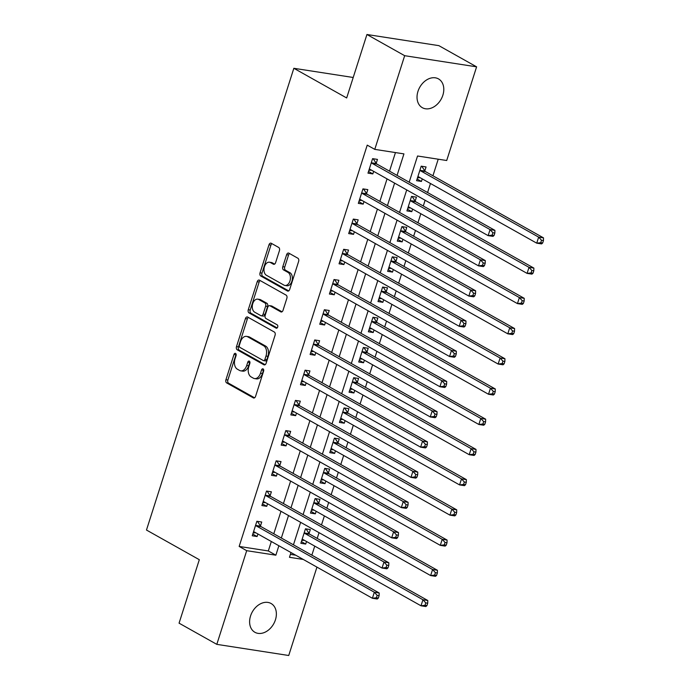 <?xml version="1.0" encoding="UTF-8"?>
<svg xmlns="http://www.w3.org/2000/svg" width="690" height="690" viewBox="0 0 690 690"><rect width="100%" height="100%" fill="white"/><g stroke="black" fill="none" stroke-linecap="round" stroke-linejoin="round"><path stroke-width="1.03" d="M235.549 353.418A1.768 1.147 -81.2 0 0 235.29 353.323A1.768 1.147 -81.2 0 0 233.979 354.496L225.94 379.707A2.536 1.639 -81.2 0 0 226.665 382.916L253.334 397.889A2.536 1.639 -81.2 0 0 253.704 398.018A2.536 1.639 -81.2 0 0 255.576 396.345L263.615 371.134A1.768 1.147 -81.2 0 0 263.114 368.891A1.768 1.147 -81.2 0 0 262.856 368.805A1.768 1.147 -81.2 0 0 261.545 369.969L260.501 373.23A8.099 5.244 -81.2 0 1 254.524 378.577A8.099 5.244 -81.2 0 1 253.334 378.163L251.117 376.913A8.099 5.244 -81.2 0 1 248.797 366.657L249.84 363.397A1.768 1.147 -81.2 0 0 249.332 361.155A1.768 1.147 -81.2 0 0 249.073 361.06A1.768 1.147 -81.2 0 0 247.762 362.233L246.718 365.493A8.099 5.244 -81.2 0 1 240.741 370.841A8.099 5.244 -81.2 0 1 239.559 370.427L237.334 369.176A8.099 5.244 -81.2 0 1 235.014 358.921L236.058 355.661A1.768 1.147 -81.2 0 0 235.549 353.418M236.135 354.332A1.768 1.147 -81.2 0 0 235.928 354.798L227.881 380.009A2.536 1.639 -81.2 0 0 228.606 383.217L254.576 397.802M263.692 369.805A1.768 1.147 -81.2 0 0 263.485 370.271L262.45 373.531L260.501 373.23M249.909 362.069A1.768 1.147 -81.2 0 0 249.711 362.535L248.667 365.795L246.718 365.493M442.859 95.22A16.508 12.239 -60.7 0 1 422.332 107.692A16.508 12.239 -60.7 0 1 417.968 91.365A16.508 12.239 -60.7 0 1 438.495 78.902A16.508 12.239 -60.7 0 1 442.859 95.22M275.431 619.827A16.508 12.239 -60.7 0 1 254.912 632.29A16.508 12.239 -60.7 0 1 250.548 615.972A16.508 12.239 -60.7 0 1 271.075 603.5A16.508 12.239 -60.7 0 1 275.431 619.827M279.433 250.668A2.536 1.639 -81.2 0 0 278.708 247.469L271.23 243.268A2.536 1.639 -81.2 0 0 270.86 243.139A2.536 1.639 -81.2 0 0 268.988 244.803L260.052 272.809A2.536 1.639 -81.2 0 0 260.777 276.009L287.445 290.99A2.536 1.639 -81.2 0 0 287.816 291.12A2.536 1.639 -81.2 0 0 289.688 289.446L298.623 261.45A2.536 1.639 -81.2 0 0 297.899 258.241L288.86 253.161A2.536 1.639 -81.2 0 0 288.489 253.04A2.536 1.639 -81.2 0 0 286.626 254.705L282.797 266.694A2.536 1.639 -81.2 0 0 283.521 269.894L288.006 272.412A6.771 4.381 -81.2 0 1 290.154 280.218A6.771 4.381 -81.2 0 1 284.944 285.453A6.771 4.381 -81.2 0 1 283.952 285.108L266.392 275.25A6.771 4.381 -81.2 0 1 264.244 267.444A6.771 4.381 -81.2 0 1 269.454 262.209A6.771 4.381 -81.2 0 1 270.446 262.554L273.369 264.192A2.536 1.639 -81.2 0 0 273.74 264.322A2.536 1.639 -81.2 0 0 275.612 262.657L279.433 250.668M316.943 567.12L288.731 655.5L216.807 644.357L179.064 623.165L199.315 559.702L146.478 530.041L293.845 68.293L346.673 97.963L366.933 34.5L404.668 55.692L476.6 66.835L446.706 160.511L417.545 156L409.179 182.203M216.807 644.357L246.701 550.68L275.862 555.191L278.872 545.747M397.069 175.398L403.935 153.887L374.774 149.368L367.227 145.133L239.154 546.437L246.701 550.68M374.774 149.368L404.668 55.692M247.676 317.064A2.536 1.639 -81.2 0 0 247.305 316.934A2.536 1.639 -81.2 0 0 245.433 318.608L236.498 346.604A2.536 1.639 -81.2 0 0 237.222 349.813L263.899 364.786A2.536 1.639 -81.2 0 0 264.27 364.915A2.536 1.639 -81.2 0 0 266.133 363.242L275.069 335.245A2.536 1.639 -81.2 0 0 274.344 332.037L247.676 317.064M248.279 309.707L257.215 281.701A2.536 1.639 -81.2 0 1 259.086 280.037A2.536 1.639 -81.2 0 1 259.449 280.166L286.126 295.139A2.536 1.639 -81.2 0 1 286.85 298.347L283.021 310.328A2.536 1.639 -81.2 0 1 281.158 312.001A2.536 1.639 -81.2 0 1 280.787 311.871L269.971 305.799A2.536 1.639 -81.2 0 0 269.6 305.67A2.536 1.639 -81.2 0 0 267.729 307.335L265.193 315.287A2.536 1.639 -81.2 0 0 265.917 318.487L277.182 324.818A1.768 1.147 -81.2 0 1 277.742 326.853A1.768 1.147 -81.2 0 1 276.38 328.224A1.768 1.147 -81.2 0 1 276.121 328.138L249.004 312.906A2.536 1.639 -81.2 0 1 248.279 309.707L250.22 310.008L259.155 282.003L257.215 281.701M239.154 546.437L268.315 550.956L271.325 541.512M273.792 533.793L280.977 511.29M283.435 503.571L290.619 481.068M293.078 473.349L300.262 450.855M302.72 443.135L309.905 420.633M312.372 412.913L319.548 390.411M322.014 382.691L329.19 360.197M331.657 352.478L338.833 329.975M341.3 322.256L348.485 299.762M350.943 292.043L358.127 269.54M360.585 261.821L367.77 239.318M370.237 231.599L377.413 209.105M379.88 201.385L387.055 178.883M389.522 171.163L395.456 152.576M260.475 525.961L261.734 522.028L256.87 521.278L252.247 535.785L257.103 536.535L257.922 533.982M270.126 495.748L271.377 491.815L266.521 491.056L261.889 505.563L266.745 506.313L267.565 503.76M279.769 465.526L281.02 461.593L276.164 460.842L271.532 475.341L276.397 476.1L277.207 473.538M289.412 435.304L290.663 431.371L285.807 430.62L281.175 445.128L286.039 445.878L286.85 443.325M299.055 405.09L300.314 401.157L295.449 400.398L290.818 414.906L295.682 415.656L296.493 413.103M308.697 374.868L309.957 370.935L305.092 370.185L300.461 384.684L305.325 385.443L306.144 382.89M318.34 344.646L319.599 340.713L314.735 339.963L310.112 354.47L314.968 355.221L315.787 352.668M327.983 314.433L329.242 310.5L324.378 309.741L319.755 324.248L324.611 324.999L325.43 322.446M337.634 284.211L338.885 280.278L334.029 279.528L329.397 294.035L334.253 294.785L335.073 292.232M347.277 253.989L348.528 250.056L343.672 249.306L339.04 263.813L343.905 264.563L344.715 262.01M356.92 223.776L358.17 219.843L353.315 219.084L348.683 233.591L353.547 234.35L354.358 231.788M366.562 193.554L367.822 189.621L362.957 188.87L358.326 203.378L363.19 204.128L364.001 201.575M376.205 163.332L377.464 159.407L372.6 158.648L367.977 173.155L372.833 173.906L373.652 171.353M311.854 555.165L314.744 546.126M317.202 538.407L319.039 532.663M321.497 524.943L324.386 515.904M326.844 508.185L328.682 502.441M331.14 494.721L334.029 485.691M336.496 477.963L338.324 472.227M340.791 464.508L343.672 455.469M346.139 447.75L347.967 442.005M350.434 434.286L353.315 425.247M355.781 417.528L357.61 411.783M360.077 404.064L362.957 395.034M365.424 387.314L367.253 381.57M369.719 373.851L372.609 364.812M375.067 357.092L376.904 351.348M379.362 343.629L382.251 334.59M384.71 326.87L386.547 321.135M389.005 313.415L391.894 304.376M394.352 296.657L396.189 290.913M398.656 283.193L401.537 274.154M404.004 266.435L405.832 260.691M408.299 252.971L411.18 243.932M413.646 236.213L415.475 230.477M417.942 222.758L420.822 213.719M423.289 206L425.118 200.255M427.584 192.536L430.465 183.497M432.932 175.778L438.219 159.2M290.404 554.38L295.717 555.2M309.077 533.491L310.336 529.558L305.472 528.807L300.849 543.315L305.704 544.065L306.524 541.512M318.728 503.277L319.979 499.344L315.123 498.585L310.491 513.093L315.347 513.843L316.167 511.29M328.371 473.055L329.622 469.122L324.766 468.372L320.134 482.871L324.999 483.63L325.809 481.068M338.014 442.833L339.264 438.9L334.409 438.15L329.777 452.657L334.641 453.408L335.452 450.855M347.656 412.62L348.916 408.687L344.051 407.928L339.42 422.435L344.284 423.186L345.095 420.633M357.299 382.398L358.559 378.465L353.694 377.715L349.062 392.213L353.927 392.972L354.746 390.419M366.942 352.176L368.201 348.243L363.337 347.493L358.714 362L363.57 362.75L364.389 360.197M376.585 321.963L377.844 318.03L372.988 317.271L368.356 331.778L373.212 332.528L374.032 329.975M386.236 291.741L387.487 287.808L382.631 287.057L377.999 301.565L382.855 302.315L383.675 299.762M395.879 261.519L397.13 257.586L392.274 256.835L387.642 271.343L392.507 272.093L393.317 269.54M405.522 231.305L406.772 227.372L401.916 226.622L397.285 241.121L402.149 241.88L402.96 239.318M415.164 201.083L416.424 197.15L411.559 196.4L406.928 210.907L411.792 211.658L412.603 209.105M424.807 170.861L426.066 166.937L421.202 166.178L416.579 180.685L421.435 181.436L422.254 178.883M353.211 77.487L293.845 68.293M366.933 34.5L438.857 45.644L476.6 66.835M290.99 552.552L289.472 557.304L303.264 559.443M406.721 189.923L399.536 212.417M397.069 220.136L389.893 242.638M387.426 250.358L380.25 272.861M377.784 280.58L370.608 303.074M368.141 310.793L360.956 333.296M358.498 341.015L351.314 363.518M348.855 371.237L341.671 393.731M339.204 401.451L332.028 423.953M329.561 431.673L322.385 454.175M319.919 461.895L312.743 484.389M310.276 492.108L303.091 514.611M300.633 522.33L293.448 544.833M281.339 538.028L288.524 515.525M290.982 507.805L298.166 485.311M300.624 477.592L307.809 455.089M310.276 447.37L317.452 424.876M319.919 417.148L327.095 394.654M329.561 386.935L336.737 364.432M339.204 356.713L346.389 334.219M348.847 326.499L356.031 303.997M358.49 296.277L365.674 273.775M368.141 266.055L375.317 243.561M377.784 235.842L384.96 213.339M387.426 205.62L394.602 183.117M268.315 550.956L275.862 555.191M305.704 544.065L301.383 541.633M315.347 513.843L311.026 511.419M324.999 483.63L320.669 481.197M334.641 453.408L330.312 450.975M344.284 423.186L339.954 420.762M353.927 392.972L349.597 390.54M363.57 362.75L359.248 360.327M373.212 332.528L368.891 330.105M382.855 302.315L378.534 299.883M392.507 272.093L388.177 269.669M402.149 241.88L397.82 239.447M411.792 211.658L407.462 209.225M421.435 181.436L417.114 179.012M257.103 536.535L252.781 534.103M266.745 506.313L262.424 503.89M276.397 476.1L272.067 473.668M286.039 445.878L281.71 443.446M295.682 415.656L291.353 413.232M305.325 385.443L300.995 383.01M314.968 355.221L310.647 352.797M324.611 324.999L320.289 322.575M334.253 294.785L329.932 292.353M343.905 264.563L339.575 262.14M353.547 234.35L349.218 231.918M363.19 204.128L358.86 201.696M372.833 173.906L368.512 171.482M240.741 370.841L242.682 371.142A8.099 5.244 -81.2 0 0 248.667 365.795M254.524 378.577L256.464 378.879A8.099 5.244 -81.2 0 0 262.45 373.531M248.374 317.452A2.536 1.639 -81.2 0 0 247.382 318.901L238.447 346.906A2.536 1.639 -81.2 0 0 239.171 350.115L265.141 364.7M239.404 345.155A1.768 1.147 -81.2 0 0 239.913 347.406L263.33 360.551A1.768 1.147 -81.2 0 0 263.589 360.637A1.768 1.147 -81.2 0 0 264.891 359.473L265.995 356.031A8.099 5.244 -81.2 0 0 263.675 345.776L247.676 336.789A8.099 5.244 -81.2 0 0 246.485 336.375A8.099 5.244 -81.2 0 0 240.508 341.723L239.404 345.155M265.271 360.853A1.768 1.147 -81.2 0 0 265.529 360.939A1.768 1.147 -81.2 0 0 266.84 359.775L264.891 359.473M246.485 336.375L248.435 336.677A8.099 5.244 -81.2 0 1 249.616 337.091L265.615 346.078A8.099 5.244 -81.2 0 1 267.936 356.333L266.84 359.775M260.147 280.554A2.536 1.639 -81.2 0 0 259.155 282.003M282.029 311.777L271.912 306.093A2.536 1.639 -81.2 0 0 271.541 305.963L269.6 305.67M277.164 327.931L250.944 313.208L249.004 312.906M258.741 299.495A6.771 4.381 -81.2 0 0 257.758 299.149A6.771 4.381 -81.2 0 0 252.54 304.385A6.771 4.381 -81.2 0 0 254.696 312.19L260.88 315.658A2.536 1.639 -81.2 0 0 261.251 315.787A2.536 1.639 -81.2 0 0 263.114 314.123L265.659 306.17A2.536 1.639 -81.2 0 0 264.934 302.97L258.741 299.495L260.691 299.796A6.771 4.381 -81.2 0 0 259.699 299.451L257.758 299.149M262.821 315.96A2.536 1.639 -81.2 0 0 263.192 316.089A2.536 1.639 -81.2 0 0 265.064 314.424L263.114 314.123M260.691 299.796L266.875 303.264A2.536 1.639 -81.2 0 1 267.599 306.472L265.064 314.424M250.22 310.008A2.536 1.639 -81.2 0 0 250.944 313.208M269.454 262.209L271.403 262.511A6.771 4.381 -81.2 0 1 272.386 262.856L274.62 264.106M284.944 285.453L286.885 285.755A6.771 4.381 -81.2 0 0 292.103 280.52A6.771 4.381 -81.2 0 0 289.947 272.714L288.006 272.412M289.559 253.558A2.536 1.639 -81.2 0 0 288.567 255.007L284.746 266.987A2.536 1.639 -81.2 0 0 285.47 270.195L289.947 272.714M271.929 243.656A2.536 1.639 -81.2 0 0 270.937 245.105L261.993 273.111A2.536 1.639 -81.2 0 0 262.718 276.311L288.696 290.895M301.754 540.468L304.385 540.313M302.099 539.382L302.332 539.364A2.579 1.665 98.8 0 1 302.574 539.373A2.579 1.665 98.8 0 1 302.953 539.502L421.004 605.794L422.936 599.748L427.791 600.498L309.741 534.215A2.579 1.665 98.8 0 1 309.232 533.724L306.049 528.894M425.773 602.888L425.006 605.303L426.946 605.604L427.714 603.189L425.773 602.888L422.936 599.748L304.877 533.465A2.579 1.665 98.8 0 1 304.376 532.973L304.221 532.74M426.946 605.604L425.859 606.545L421.004 605.794L425.006 605.303M427.791 600.498L427.714 603.189M255.783 532.784L253.152 532.939M378.344 598.075L379.112 595.66L377.171 595.358L376.404 597.773L378.344 598.075L377.257 599.015L372.402 598.264L254.351 531.973A2.579 1.665 -81.2 0 0 253.972 531.843A2.579 1.665 -81.2 0 0 253.73 531.835L253.497 531.852M376.404 597.773L372.402 598.264L374.325 592.218L379.19 592.969L261.139 526.686A2.579 1.665 -81.2 0 1 260.63 526.194L257.448 521.364M255.619 525.211L255.774 525.444A2.579 1.665 -81.2 0 0 256.275 525.935L374.325 592.218L377.171 595.358M379.112 595.66L379.19 592.969M311.397 510.246L314.028 510.091M311.742 509.16L311.975 509.142A2.579 1.665 98.8 0 1 312.216 509.151A2.579 1.665 98.8 0 1 312.596 509.289L430.646 575.572L432.578 569.526L437.434 570.285L319.384 503.993A2.579 1.665 98.8 0 1 318.875 503.502L315.701 498.68M435.416 572.674L434.648 575.089L436.589 575.391L437.365 572.967L435.416 572.674L432.578 569.526L314.528 503.243A2.579 1.665 98.8 0 1 314.019 502.751L313.864 502.518M436.589 575.391L435.511 576.323L430.646 575.572L434.648 575.089M437.434 570.285L437.365 572.967M321.04 480.024L323.67 479.869M321.393 478.938L321.618 478.929A2.579 1.665 98.8 0 1 321.859 478.938A2.579 1.665 98.8 0 1 322.239 479.067L440.289 545.35L442.221 539.313L447.077 540.063L329.027 473.78A2.579 1.665 98.8 0 1 328.518 473.288L325.344 468.458M445.059 542.452L444.291 544.867L446.232 545.169L447.008 542.754L445.059 542.452L442.221 539.313L324.171 473.021A2.579 1.665 98.8 0 1 323.662 472.529L323.507 472.305M446.232 545.169L445.154 546.109L440.289 545.35L444.291 544.867M447.077 540.063L447.008 542.754M330.683 449.811L333.313 449.656M331.036 448.724L331.26 448.707A2.579 1.665 98.8 0 1 331.511 448.716A2.579 1.665 98.8 0 1 331.881 448.845L449.932 515.137L451.864 509.091L456.72 509.841L338.669 443.558A2.579 1.665 98.8 0 1 338.16 443.066L334.986 438.236M454.701 512.23L453.934 514.654L455.874 514.947L456.651 512.532L454.701 512.23L451.864 509.091L333.813 442.808A2.579 1.665 98.8 0 1 333.305 442.316L333.149 442.083M455.874 514.947L454.796 515.887L449.932 515.137L453.934 514.654M456.72 509.841L456.651 512.532M265.426 502.561L262.795 502.717M387.987 567.861L388.763 565.438L386.814 565.144L386.046 567.559L387.987 567.861L386.909 568.793L382.044 568.043L263.994 501.759A2.579 1.665 -81.2 0 0 263.615 501.621A2.579 1.665 -81.2 0 0 263.373 501.613L263.14 501.63M386.046 567.559L382.044 568.043L383.976 561.996L388.832 562.755L270.782 496.464A2.579 1.665 -81.2 0 1 270.273 495.972L267.099 491.151M265.262 494.989L265.417 495.222A2.579 1.665 -81.2 0 0 265.926 495.713L383.976 561.996L386.814 565.144M388.763 565.438L388.832 562.755M275.069 472.339L272.438 472.495M397.63 537.639L398.406 535.224L396.457 534.923L395.689 537.337L397.63 537.639L396.552 538.58L391.687 537.82L273.637 471.537A2.579 1.665 -81.2 0 0 273.257 471.408A2.579 1.665 -81.2 0 0 273.016 471.399L272.791 471.408M395.689 537.337L391.687 537.82L393.619 531.783L398.475 532.533L280.425 466.25A2.579 1.665 -81.2 0 1 279.916 465.759L276.742 460.929M274.905 464.775L275.06 465A2.579 1.665 -81.2 0 0 275.569 465.491L393.619 531.783L396.457 534.923M398.406 535.224L398.475 532.533M284.711 442.126L282.081 442.281M407.273 507.417L408.049 505.002L406.099 504.7L405.332 507.124L407.273 507.417L406.194 508.358L401.33 507.607L283.279 441.315A2.579 1.665 -81.2 0 0 282.909 441.186A2.579 1.665 -81.2 0 0 282.659 441.177L282.434 441.195M405.332 507.124L401.33 507.607L403.262 501.561L408.118 502.311L290.067 436.028A2.579 1.665 -81.2 0 1 289.559 435.537L286.385 430.707M284.547 434.553L284.703 434.786A2.579 1.665 -81.2 0 0 285.212 435.278L403.262 501.561L406.099 504.7M408.049 505.002L408.118 502.311M340.334 419.589L342.956 419.434M340.679 418.502L340.912 418.485A2.579 1.665 98.8 0 1 341.153 418.494A2.579 1.665 98.8 0 1 341.524 418.632L459.575 484.915L461.507 478.869L466.371 479.628L348.321 413.336A2.579 1.665 98.8 0 1 347.812 412.844L344.629 408.023M464.353 482.017L463.577 484.432L465.526 484.734L466.293 482.319L464.353 482.017L461.507 478.869L343.456 412.586A2.579 1.665 98.8 0 1 342.947 412.094L342.801 411.861M465.526 484.734L464.439 485.665L459.575 484.915L463.577 484.432M466.371 479.628L466.293 482.319M294.354 411.904L291.732 412.059M416.924 477.204L417.692 474.789L415.751 474.487L414.975 476.902L416.924 477.204L415.837 478.136L410.973 477.385L292.922 411.102A2.579 1.665 -81.2 0 0 292.551 410.964A2.579 1.665 -81.2 0 0 292.31 410.955L292.077 410.973M414.975 476.902L410.973 477.385L412.905 471.339L417.769 472.098L299.719 405.806A2.579 1.665 -81.2 0 1 299.21 405.315L296.027 400.493M294.199 404.331L294.345 404.564A2.579 1.665 -81.2 0 0 294.854 405.056L412.905 471.339L415.751 474.487M417.692 474.789L417.769 472.098M349.977 389.367L352.607 389.212M350.322 388.289L350.555 388.272A2.579 1.665 98.8 0 1 350.796 388.28A2.579 1.665 98.8 0 1 351.176 388.41L469.226 454.701L471.149 448.655L476.014 449.406L357.963 383.123A2.579 1.665 98.8 0 1 357.454 382.631L354.272 377.801M473.995 451.795L473.219 454.21L475.168 454.512L475.936 452.097L473.995 451.795L471.149 448.655L353.099 382.363A2.579 1.665 98.8 0 1 352.59 381.872L352.443 381.648M475.168 454.512L474.082 455.452L469.226 454.701L473.219 454.21M476.014 449.406L475.936 452.097M359.619 359.154L362.25 358.998M359.964 358.067L360.197 358.05A2.579 1.665 98.8 0 1 360.439 358.058A2.579 1.665 98.8 0 1 360.818 358.188L478.869 424.479L480.792 418.433L485.657 419.184L367.606 352.901A2.579 1.665 98.8 0 1 367.097 352.409L363.915 347.579M483.638 421.573L482.862 423.996L484.811 424.298L485.579 421.875L483.638 421.573L480.792 418.433L362.742 352.15A2.579 1.665 98.8 0 1 362.233 351.659L362.086 351.426M484.811 424.298L483.725 425.23L478.869 424.479L482.862 423.996M485.657 419.184L485.579 421.875M369.262 328.932L371.893 328.776M369.607 327.845L369.84 327.828A2.579 1.665 98.8 0 1 370.082 327.845A2.579 1.665 98.8 0 1 370.461 327.974L488.511 394.257L490.443 388.22L495.299 388.97L377.249 322.679A2.579 1.665 98.8 0 1 376.74 322.187L373.557 317.365M493.281 391.359L492.513 393.774L494.454 394.076L495.222 391.661L493.281 391.359L490.443 388.22L372.384 321.928A2.579 1.665 98.8 0 1 371.884 321.437L371.729 321.204M494.454 394.076L493.367 395.016L488.511 394.257L492.513 393.774M495.299 388.97L495.222 391.661M378.905 298.718L381.536 298.554M379.25 297.632L379.483 297.614A2.579 1.665 98.8 0 1 379.724 297.623A2.579 1.665 98.8 0 1 380.104 297.752L498.154 364.044L500.086 357.998L504.942 358.748L386.892 292.465A2.579 1.665 98.8 0 1 386.383 291.974L383.209 287.144M502.924 361.137L502.156 363.552L504.097 363.854L504.873 361.439L502.924 361.137L500.086 357.998L382.036 291.706A2.579 1.665 98.8 0 1 381.527 291.214L381.372 290.99M504.097 363.854L503.019 364.794L498.154 364.044L502.156 363.552M504.942 358.748L504.873 361.439M388.548 268.496L391.178 268.341M388.901 267.41L389.126 267.392A2.579 1.665 98.8 0 1 389.367 267.401A2.579 1.665 98.8 0 1 389.747 267.539L507.797 333.822L509.729 327.776L514.585 328.535L396.534 262.243A2.579 1.665 98.8 0 1 396.026 261.752L392.852 256.93M512.567 330.915L511.799 333.339L513.74 333.641L514.516 331.217L512.567 330.915L509.729 327.776L391.679 261.493A2.579 1.665 98.8 0 1 391.17 261.001L391.014 260.768M513.74 333.641L512.661 334.572L507.797 333.822L511.799 333.339M514.585 328.535L514.516 331.217M304.005 381.682L301.375 381.837M426.567 446.982L427.334 444.567L425.394 444.265L424.617 446.68L426.567 446.982L425.48 447.922L420.624 447.172L302.574 380.88A2.579 1.665 -81.2 0 0 302.194 380.751A2.579 1.665 -81.2 0 0 301.953 380.742L301.72 380.751M424.617 446.68L420.624 447.172L422.547 441.126L427.412 441.876L309.362 375.593A2.579 1.665 -81.2 0 1 308.853 375.101L305.67 370.271M303.841 374.118L303.988 374.342A2.579 1.665 -81.2 0 0 304.497 374.834L422.547 441.126L425.394 444.265M427.334 444.567L427.412 441.876M313.648 351.469L311.018 351.624M436.209 416.769L436.977 414.345L435.036 414.043L434.26 416.467L436.209 416.769L435.123 417.7L430.267 416.95L312.216 350.658A2.579 1.665 -81.2 0 0 311.837 350.529A2.579 1.665 -81.2 0 0 311.595 350.52L311.363 350.537M434.26 416.467L430.267 416.95L432.19 410.904L437.055 411.654L319.004 345.371A2.579 1.665 -81.2 0 1 318.495 344.879L315.313 340.049M313.484 343.896L313.631 344.129A2.579 1.665 -81.2 0 0 314.14 344.62L432.19 410.904L435.036 414.043M436.977 414.345L437.055 411.654M323.291 321.247L320.66 321.402M445.852 386.547L446.62 384.132L444.679 383.83L443.911 386.245L445.852 386.547L444.765 387.487L439.91 386.728L321.859 320.445A2.579 1.665 -81.2 0 0 321.48 320.315A2.579 1.665 -81.2 0 0 321.238 320.298L321.005 320.315M443.911 386.245L439.91 386.728L441.841 380.682L446.697 381.441L328.647 315.149A2.579 1.665 -81.2 0 1 328.138 314.657L324.956 309.836M323.127 313.674L323.282 313.907A2.579 1.665 -81.2 0 0 323.782 314.399L441.841 380.682L444.679 383.83M446.62 384.132L446.697 381.441M332.934 291.025L330.303 291.189M455.495 356.325L456.271 353.91L454.322 353.608L453.554 356.023L455.495 356.325L454.417 357.265L449.552 356.514L331.502 290.223A2.579 1.665 -81.2 0 0 331.122 290.093A2.579 1.665 -81.2 0 0 330.881 290.085L330.648 290.102M453.554 356.023L449.552 356.514L451.484 350.468L456.34 351.219L338.29 284.936A2.579 1.665 -81.2 0 1 337.781 284.444L334.607 279.614M332.77 283.461L332.925 283.685A2.579 1.665 -81.2 0 0 333.434 284.177L451.484 350.468L454.322 353.608M456.271 353.91L456.34 351.219M342.576 260.811L339.946 260.967M465.138 326.111L465.914 323.688L463.965 323.386L463.197 325.809L465.138 326.111L464.06 327.043L459.195 326.292L341.145 260.009A2.579 1.665 -81.2 0 0 340.765 259.871A2.579 1.665 -81.2 0 0 340.524 259.863L340.299 259.88M463.197 325.809L459.195 326.292L461.127 320.246L465.983 321.005L347.933 254.714A2.579 1.665 -81.2 0 1 347.424 254.222L344.25 249.401M342.413 253.239L342.568 253.472A2.579 1.665 -81.2 0 0 343.077 253.963L461.127 320.246L463.965 323.386M465.914 323.688L465.983 321.005M398.199 238.274L400.821 238.119M398.544 237.188L398.777 237.17A2.579 1.665 98.8 0 1 399.018 237.188A2.579 1.665 98.8 0 1 399.389 237.317L517.44 303.6L519.372 297.562L524.236 298.313L406.177 232.021A2.579 1.665 98.8 0 1 405.677 231.538L402.494 226.708M522.218 300.702L521.442 303.117L523.382 303.419L524.159 301.004L522.218 300.702L519.372 297.562L401.321 231.271A2.579 1.665 98.8 0 1 400.812 230.779L400.657 230.546M523.382 303.419L522.304 304.359L517.44 303.6L521.442 303.117M524.236 298.313L524.159 301.004M352.219 230.589L349.597 230.745M474.78 295.889L475.557 293.474L473.616 293.172L472.84 295.587L474.78 295.889L473.702 296.829L468.838 296.07L350.787 229.787A2.579 1.665 -81.2 0 0 350.416 229.658A2.579 1.665 -81.2 0 0 350.166 229.641L349.942 229.658M472.84 295.587L468.838 296.07L470.77 290.033L475.634 290.783L357.575 224.492A2.579 1.665 -81.2 0 1 357.075 224L353.892 219.179M352.055 223.017L352.211 223.249A2.579 1.665 -81.2 0 0 352.719 223.741L470.77 290.033L473.616 293.172M475.557 293.474L475.634 290.783M407.842 208.061L410.472 207.906M408.187 206.974L408.42 206.957A2.579 1.665 98.8 0 1 408.661 206.966A2.579 1.665 98.8 0 1 409.032 207.095L527.091 273.387L529.014 267.341L533.879 268.091L415.829 201.808A2.579 1.665 98.8 0 1 415.32 201.316L412.137 196.486M531.861 270.48L531.084 272.895L533.034 273.197L533.801 270.782L531.861 270.48L529.014 267.341L410.964 201.057A2.579 1.665 98.8 0 1 410.455 200.566L410.309 200.333M533.034 273.197L531.947 274.137L527.091 273.387L531.084 272.895M533.879 268.091L533.801 270.782M361.87 200.367L359.24 200.531M484.432 265.667L485.199 263.252L483.259 262.95L482.483 265.365L484.432 265.667L483.345 266.607L478.489 265.857L360.43 199.565A2.579 1.665 -81.2 0 0 360.059 199.436A2.579 1.665 -81.2 0 0 359.818 199.427L359.585 199.445M482.483 265.365L478.489 265.857L480.413 259.811L485.277 260.561L367.227 194.278A2.579 1.665 -81.2 0 1 366.718 193.787L363.535 188.957M361.707 192.803L361.853 193.036A2.579 1.665 -81.2 0 0 362.362 193.519L480.413 259.811L483.259 262.95M485.199 263.252L485.277 260.561M417.485 177.839L420.115 177.684M417.829 176.752L418.062 176.735A2.579 1.665 98.8 0 1 418.304 176.744A2.579 1.665 98.8 0 1 418.683 176.882L536.734 243.165L538.657 237.119L543.522 237.878L425.471 171.586A2.579 1.665 98.8 0 1 424.962 171.094L421.78 166.273M541.503 240.258L540.727 242.682L542.676 242.984L543.444 240.56L541.503 240.258L538.657 237.119L420.607 170.835A2.579 1.665 98.8 0 1 420.098 170.344L419.951 170.111M542.676 242.984L541.59 243.915L536.734 243.165L540.727 242.682M543.522 237.878L543.444 240.56M371.513 170.154L368.883 170.309M494.075 235.454L494.842 233.03L492.902 232.728L492.125 235.152L494.075 235.454L492.988 236.385L488.132 235.635L370.082 169.352A2.579 1.665 -81.2 0 0 369.702 169.214A2.579 1.665 -81.2 0 0 369.461 169.205L369.228 169.222M492.125 235.152L488.132 235.635L490.055 229.589L494.92 230.348L376.869 164.056A2.579 1.665 -81.2 0 1 376.361 163.565L373.178 158.743M371.349 162.581L371.496 162.814A2.579 1.665 -81.2 0 0 372.005 163.306L490.055 229.589L492.902 232.728M494.842 233.03L494.92 230.348M235.928 354.798L233.979 354.496M263.485 370.271L261.545 369.969M249.711 362.535L247.762 362.233M254.093 398.009L253.334 397.889M228.606 383.217L226.665 382.916M227.881 380.009L225.94 379.707M264.658 364.906L263.899 364.786M239.171 350.115L237.222 349.813M238.447 346.906L236.498 346.604M247.382 318.901L245.433 318.608M267.936 356.333L265.995 356.031M265.615 346.078L263.675 345.776M249.616 337.091L247.676 336.789M281.546 311.984L280.787 311.871M271.912 306.093L269.971 305.799M276.647 328.216L276.121 328.138M267.599 306.472L265.659 306.17M266.875 303.264L264.934 302.97M274.137 264.313L273.369 264.192M272.386 262.856L270.446 262.554M285.47 270.195L283.521 269.894M284.746 266.987L282.797 266.694M288.567 255.007L286.626 254.705M288.213 291.102L287.445 290.99M262.718 276.311L260.777 276.009M261.993 273.111L260.052 272.809M270.937 245.105L268.988 244.803M302.807 539.433L302.332 539.364M309.741 534.215L304.877 533.465M309.232 533.724L304.376 532.973M255.774 525.444L260.63 526.194M256.275 525.935L261.139 526.686M253.73 531.835L254.205 531.904M312.449 509.22L311.975 509.142M319.384 503.993L314.528 503.243M318.875 503.502L314.019 502.751M322.101 478.998L321.618 478.929M329.027 473.78L324.171 473.021M328.518 473.288L323.662 472.529M331.743 448.785L331.26 448.707M338.669 443.558L333.813 442.808M338.16 443.066L333.305 442.316M265.417 495.222L270.273 495.972M265.926 495.713L270.782 496.464M263.373 501.613L263.847 501.69M275.06 465L279.916 465.759M275.569 465.491L280.425 466.25M273.016 471.399L273.499 471.468M284.703 434.786L289.559 435.537M285.212 435.278L290.067 436.028M282.659 441.177L283.142 441.255M341.386 418.563L340.912 418.485M348.321 413.336L343.456 412.586M347.812 412.844L342.947 412.094M294.345 404.564L299.21 405.315M294.854 405.056L299.719 405.806M292.31 410.955L292.784 411.033M351.029 388.341L350.555 388.272M357.963 383.123L353.099 382.363M357.454 382.631L352.59 381.872M360.672 358.127L360.197 358.05M367.606 352.901L362.742 352.15M367.097 352.409L362.233 351.659M370.314 327.905L369.84 327.828M377.249 322.679L372.384 321.928M376.74 322.187L371.884 321.437M379.966 297.683L379.483 297.614M386.892 292.465L382.036 291.706M386.383 291.974L381.527 291.214M389.609 267.47L389.126 267.392M396.534 262.243L391.679 261.493M396.026 261.752L391.17 261.001M303.988 374.342L308.853 375.101M304.497 374.834L309.362 375.593M301.953 380.742L302.427 380.811M313.631 344.129L318.495 344.879M314.14 344.62L319.004 345.371M311.595 350.52L312.07 350.598M323.282 313.907L328.138 314.657M323.782 314.399L328.647 315.149M321.238 320.298L321.713 320.376M332.925 283.685L337.781 284.444M333.434 284.177L338.29 284.936M330.881 290.085L331.364 290.154M342.568 253.472L347.424 254.222M343.077 253.963L347.933 254.714M340.524 259.863L341.007 259.94M399.251 237.248L398.777 237.17M406.177 232.021L401.321 231.271M405.677 231.538L400.812 230.779M352.211 223.249L357.075 224M352.719 223.741L357.575 224.492M350.166 229.641L350.649 229.718M408.894 207.026L408.42 206.957M415.829 201.808L410.964 201.057M415.32 201.316L410.455 200.566M361.853 193.036L366.718 193.787M362.362 193.519L367.227 194.278M359.818 199.427L360.292 199.496M418.537 176.812L418.062 176.735M425.471 171.586L420.607 170.835M424.962 171.094L420.098 170.344M371.496 162.814L376.361 163.565M372.005 163.306L376.869 164.056M369.461 169.205L369.935 169.283M265.529 360.939L263.589 360.637M263.192 316.089L261.251 315.787"/></g></svg>
